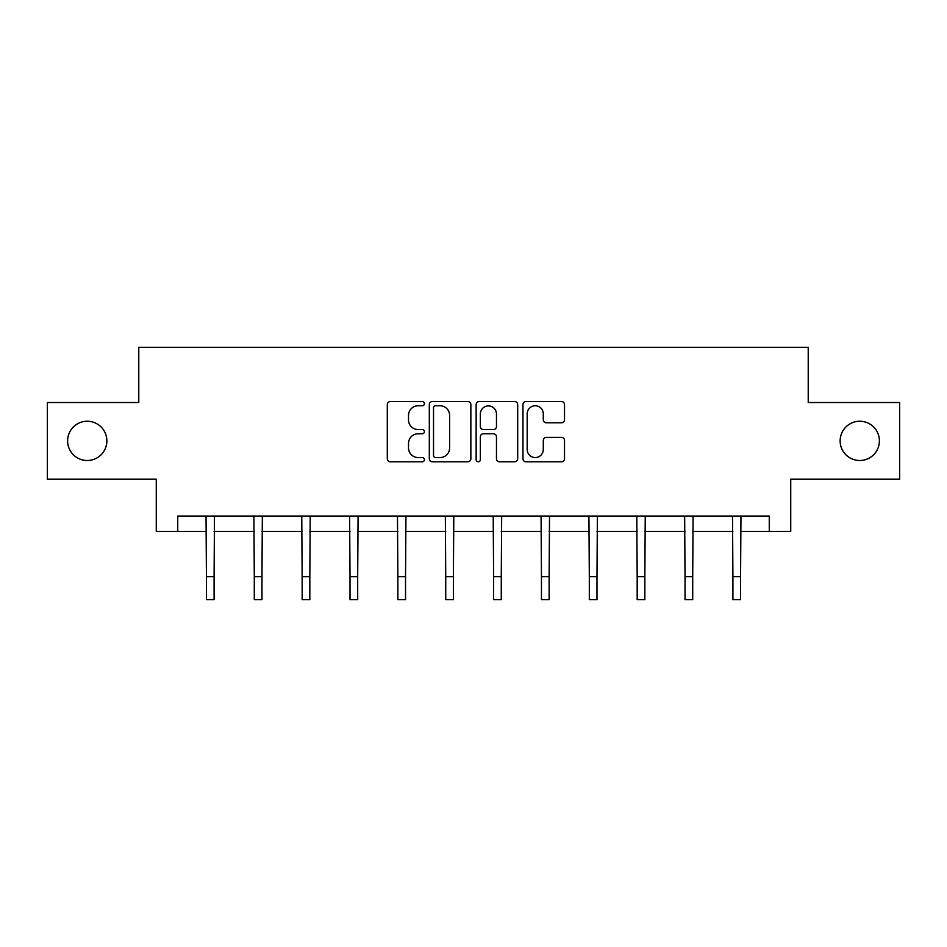 <?xml version="1.0" encoding="UTF-8"?>
<svg xmlns="http://www.w3.org/2000/svg" width="947" height="947" viewBox="0 0 947 947"><rect width="100%" height="100%" fill="white"/><g stroke="black" fill="none" stroke-linecap="round" stroke-linejoin="round"><path stroke-width="1.42" d="M424.41 403.659A2.107 2.107 0 0 0 422.303 401.552L390.306 401.552A3.007 3.007 0 0 0 387.299 404.558L387.299 458.774A3.007 3.007 0 0 0 390.306 461.781L422.303 461.781A2.107 2.107 0 0 0 424.41 459.674A2.107 2.107 0 0 0 422.303 457.567L418.16 457.567A9.636 9.636 0 0 1 408.524 447.931L408.524 443.409A9.636 9.636 0 0 1 418.16 433.773L422.303 433.773A2.107 2.107 0 0 0 424.41 431.666A2.107 2.107 0 0 0 422.303 429.559L418.16 429.559A9.636 9.636 0 0 1 408.524 419.923L408.524 415.402A9.636 9.636 0 0 1 418.16 405.766L422.303 405.766A2.107 2.107 0 0 0 424.41 403.659M840.131 440.876A19.638 19.638 0 0 0 859.769 460.502A19.638 19.638 0 0 0 879.396 440.876A19.638 19.638 0 0 0 859.769 421.237A19.638 19.638 0 0 0 840.131 440.876M67.604 440.876A19.638 19.638 0 0 0 87.231 460.502A19.638 19.638 0 0 0 106.869 440.876A19.638 19.638 0 0 0 87.231 421.237A19.638 19.638 0 0 0 67.604 440.876M561.512 422.788A3.007 3.007 0 0 0 564.519 419.77L564.519 404.558A3.007 3.007 0 0 0 561.512 401.552L525.976 401.552A3.007 3.007 0 0 0 522.969 404.558L522.969 458.774A3.007 3.007 0 0 0 525.976 461.781L561.512 461.781A3.007 3.007 0 0 0 564.519 458.774L564.519 440.402A3.007 3.007 0 0 0 561.512 437.384L546.301 437.384A3.007 3.007 0 0 0 543.294 440.402L543.294 449.505A8.061 8.061 0 0 1 535.233 457.567A8.061 8.061 0 0 1 527.183 449.505L527.183 413.827A8.061 8.061 0 0 1 535.233 405.766A8.061 8.061 0 0 1 543.294 413.827L543.294 419.77A3.007 3.007 0 0 0 546.301 422.788L561.512 422.788M177.74 531.374L177.74 516.044L769.26 516.044L769.26 531.374L790.733 531.374L790.733 479.218L899.65 479.218L899.65 402.522L808.217 402.522L808.217 347.3L138.783 347.3L138.783 402.522L47.35 402.522L47.35 479.218L156.267 479.218L156.267 531.374L206.422 531.374M470.86 404.558A3.007 3.007 0 0 0 467.854 401.552L432.317 401.552A3.007 3.007 0 0 0 429.311 404.558L429.311 458.774A3.007 3.007 0 0 0 432.317 461.781L467.854 461.781A3.007 3.007 0 0 0 470.86 458.774L470.86 404.558M479.146 401.552L514.683 401.552A3.007 3.007 0 0 1 517.689 404.558L517.689 458.774A3.007 3.007 0 0 1 514.683 461.781L499.471 461.781A3.007 3.007 0 0 1 496.465 458.774L496.465 436.792A3.007 3.007 0 0 0 493.446 433.773L483.361 433.773A3.007 3.007 0 0 0 480.354 436.792L480.354 459.674A2.107 2.107 0 0 1 478.247 461.781A2.107 2.107 0 0 1 476.14 459.674L476.14 404.558A3.007 3.007 0 0 1 479.146 401.552M214.093 531.374L254.293 531.374M261.964 531.374L302.152 531.374M309.823 531.374L350.011 531.374M357.682 531.374L397.87 531.374M405.541 531.374L445.729 531.374M453.4 531.374L493.6 531.374M501.271 531.374L541.459 531.374M549.13 531.374L589.318 531.374M596.989 531.374L637.177 531.374M644.848 531.374L685.036 531.374M692.707 531.374L732.907 531.374M740.578 531.374L769.26 531.374M435.632 405.766A2.107 2.107 0 0 0 433.525 407.873L433.525 455.46A2.107 2.107 0 0 0 435.632 457.567L440 457.567A9.636 9.636 0 0 0 449.636 447.931L449.636 415.402A9.636 9.636 0 0 0 440 405.766L435.632 405.766M496.465 413.969A8.061 8.061 0 0 0 488.403 405.92A8.061 8.061 0 0 0 480.354 413.969L480.354 426.552A3.007 3.007 0 0 0 483.361 429.559L493.446 429.559A3.007 3.007 0 0 0 496.465 426.552L496.465 413.969M206.044 516.044L206.422 576.687L214.093 576.687L214.484 516.044M206.422 576.687L206.422 599.7L214.093 599.7L214.093 576.687M253.903 516.044L254.293 576.687L261.964 576.687L262.343 516.044M254.293 576.687L254.293 599.7L261.964 599.7L261.964 576.687M301.762 516.044L302.152 576.687L309.823 576.687L310.214 516.044M302.152 576.687L302.152 599.7L309.823 599.7L309.823 576.687M349.621 516.044L350.011 576.687L357.682 576.687L358.073 516.044M350.011 576.687L350.011 599.7L357.682 599.7L357.682 576.687M397.48 516.044L397.87 576.687L405.541 576.687L405.932 516.044M397.87 576.687L397.87 599.7L405.541 599.7L405.541 576.687M445.35 516.044L445.729 576.687L453.4 576.687L453.791 516.044M445.729 576.687L445.729 599.7L453.4 599.7L453.4 576.687M493.209 516.044L493.6 576.687L501.271 576.687L501.65 516.044M493.6 576.687L493.6 599.7L501.271 599.7L501.271 576.687M541.068 516.044L541.459 576.687L549.13 576.687L549.52 516.044M541.459 576.687L541.459 599.7L549.13 599.7L549.13 576.687M588.927 516.044L589.318 576.687L596.989 576.687L597.379 516.044M589.318 576.687L589.318 599.7L596.989 599.7L596.989 576.687M636.786 516.044L637.177 576.687L644.848 576.687L645.238 516.044M637.177 576.687L637.177 599.7L644.848 599.7L644.848 576.687M684.657 516.044L685.036 576.687L692.707 576.687L693.097 516.044M685.036 576.687L685.036 599.7L692.707 599.7L692.707 576.687M732.516 516.044L732.907 576.687L740.578 576.687L740.956 516.044M732.907 576.687L732.907 599.7L740.578 599.7L740.578 576.687"/></g></svg>
